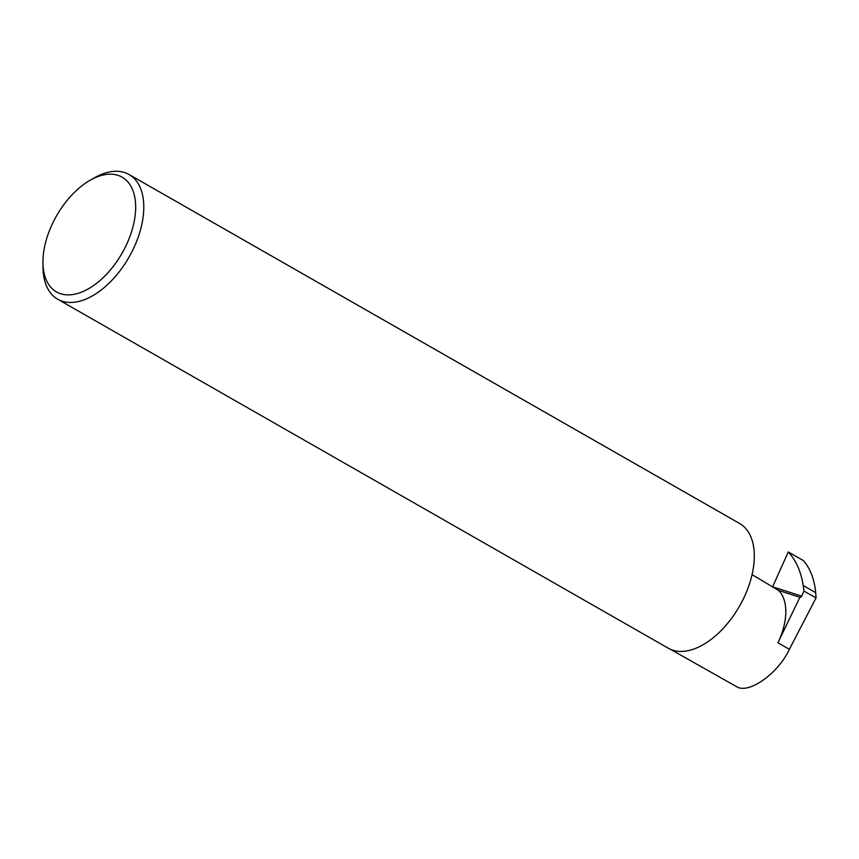 <?xml version="1.0" encoding="UTF-8"?>
<svg xmlns="http://www.w3.org/2000/svg" width="859" height="859" viewBox="0 0 859 859"><rect width="100%" height="100%" fill="white"/><g stroke="black" fill="none" stroke-linecap="round" stroke-linejoin="round"><path stroke-width="1.29" d="M777.921 642.768L799.901 597.284L778.576 590.444A52.667 30.054 119.8 0 1 777.921 642.768L789.367 649.318C778.673 672.672 750.154 693.492 737.505 687.189L670.535 649.35M752.054 574.617L778.49 590.434M117.919 175.322A66.1 37.721 119.8 0 1 125.747 246.222A66.1 37.721 119.8 0 1 60.667 293.757A66.1 37.721 119.8 0 1 42.95 262.79A66.1 37.721 119.8 0 1 90.109 180.272A66.1 37.721 119.8 0 1 117.919 175.322M42.95 262.79L43.014 267.578A71.845 41.007 -60.2 0 0 57.736 299.254A71.845 41.007 -60.2 0 0 62.277 301.241A71.845 41.007 -60.2 0 0 131.073 253.437A71.845 41.007 -60.2 0 0 129.043 174.506A71.845 41.007 -60.2 0 0 124.512 172.509A71.845 41.007 -60.2 0 0 94.286 177.888L90.109 180.272M57.736 299.254L668.259 648.201A71.845 41.007 -60.2 0 0 672.79 650.199A71.845 41.007 -60.2 0 0 741.585 602.384A71.845 41.007 -60.2 0 0 739.556 523.453L129.043 174.506M789.367 649.318L816.05 597.939L815.706 592.656L803.24 585.537C800.91 571.385 795.928 560.186 788.272 551.94L803.305 560.53C810.22 568.368 814.353 579.073 815.706 592.656M772.789 586.472L788.272 551.94M799.901 597.284A1.911 1.557 107.8 0 0 801.683 596.135L803.97 591.035L803.24 585.537M803.97 591.035L816.05 597.939M801.683 596.135L774.056 587.277"/></g></svg>
